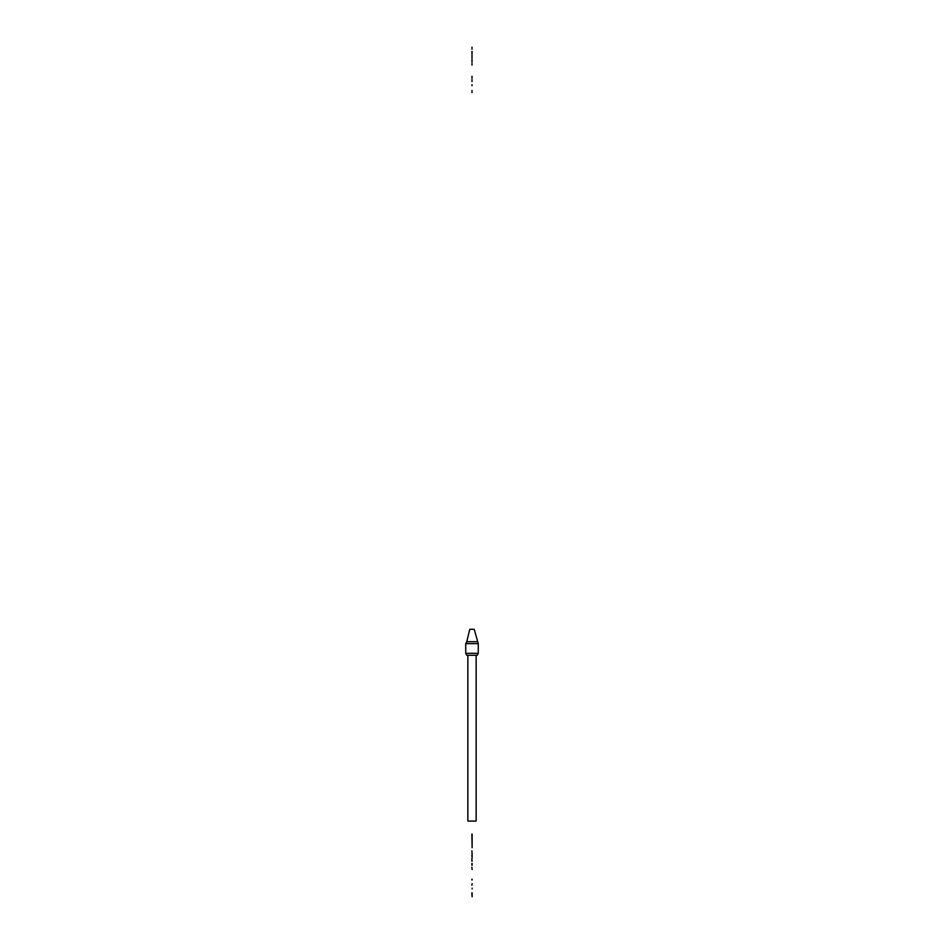 <?xml version="1.0" encoding="UTF-8"?>
<svg xmlns="http://www.w3.org/2000/svg" width="944" height="944" viewBox="0 0 944 944"><rect width="100%" height="100%" fill="white"/><g stroke="black" fill="none" stroke-linecap="round" stroke-linejoin="round"><path stroke-width="1.42" d="M472.13 888.151L472.13 888.87M471.87 885.248L472.13 883.667L471.87 885.248M472.13 879.312L472.13 879.902M471.87 879.312L471.87 879.902M471.87 867.229L472.13 869.518L471.87 867.229M472.13 863.453L472.13 865.188M471.87 863.453L471.87 865.188M471.87 861.176L471.87 858.839L472.13 861.176M471.87 855.016L472.13 857.86L472.13 855.016M471.87 850.827L472.13 854.202L471.87 850.827M471.87 834.142L472.13 847.677L472.13 834.142M472.13 893.85L472.13 896.8L471.87 893.85M472.13 892.847L472.13 893.543M471.87 892.847L471.87 893.543M478.266 653.319L477.227 655.278L466.773 655.278L465.734 653.319L478.266 653.319L478.266 643.643L474.218 629.282L469.782 629.282L466.773 641.684L477.227 641.684M465.734 653.319L465.734 643.643L478.266 643.643M467.858 655.278L467.858 821.091L476.142 821.091L476.142 655.278M472 92.642L472 91.721M472 90.506L472 91.497L472 90.506M472 84.677L472 85.751L472 84.677M472 81.621L472 79.579L472 81.621M472 76.275L472 78.281L472 76.275M472 65.042L472 63.59L472 65.042M472 62.28L472 59.271L472 62.28M472 58.15L472 55.212L472 58.15M472 54.233L472 51.33L472 54.233M472 49.194L472 47.2L472 49.194M465.734 643.643L466.773 641.684"/></g></svg>
